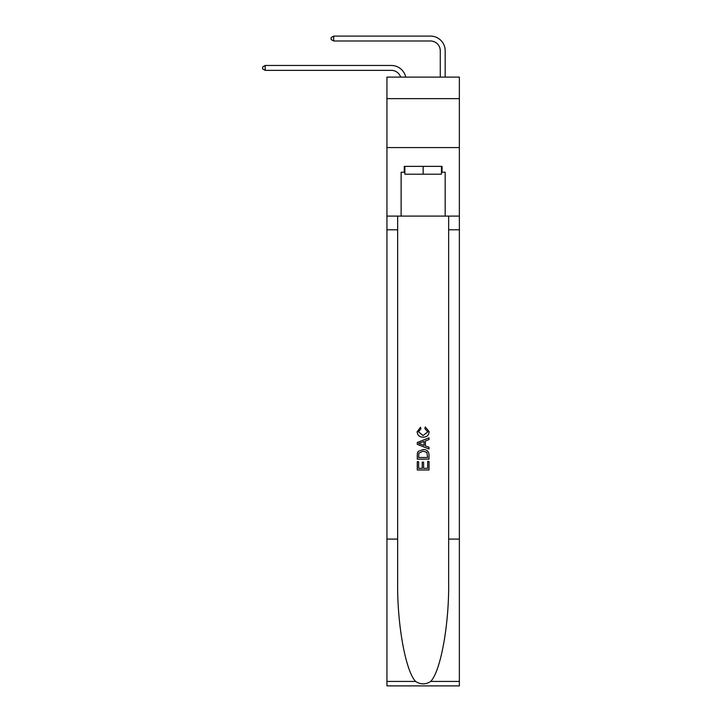 <?xml version="1.0" encoding="UTF-8"?>
<svg xmlns="http://www.w3.org/2000/svg" width="722" height="722" viewBox="0 0 722 722"><rect width="100%" height="100%" fill="white"/><g stroke="black" fill="none" stroke-linecap="round" stroke-linejoin="round"><path stroke-width="1.08" d="M459.363 98.643L459.363 77.11L386.938 77.11L386.938 98.643L459.363 98.643L459.363 147.577L386.938 147.577L386.938 98.643M440.276 77.11L440.276 50.784A9.792 9.792 20 0 0 430.493 40.992L333.69 40.992L331.145 39.529L331.145 37.571L333.69 36.1L430.493 36.1A14.684 14.684 36.8 0 1 445.176 50.784L445.176 77.11M441.458 166.376L441.458 174.201L404.852 174.201L404.852 166.376M423.155 166.376L423.155 174.201M427.668 461.412L427.668 468.343L423.597 468.343L427.668 468.343L427.668 461.412L429.021 461.412L429.021 469.995L417.271 469.995L417.271 461.71L417.271 469.995M422.244 462.161L422.244 468.343L418.625 468.343L422.244 468.343L422.244 462.161L423.597 462.161L423.597 468.343M418.282 451.358L417.442 453.064L418.282 451.358L423.083 449.517C426.837 449.499 428.814 451.313 429.021 454.95L429.021 459.156L417.271 459.156L417.271 455.14L417.271 459.156M425.258 426.928L424.87 428.588L425.258 426.928L429.166 431.729C428.85 435.33 426.819 437.144 423.056 437.171L423.056 437.171C419.455 437.09 417.469 435.285 417.126 431.756L420.538 427.234L420.89 428.886L418.48 431.837L423.056 435.51L427.812 431.882L424.87 428.588M430.727 681.433L459.363 681.433L459.363 685.9L386.938 685.9L386.938 539.081L397.651 539.081L397.651 582.735C397.136 624.449 405.602 671.063 415.574 681.433C420.619 684.655 425.673 684.655 430.727 681.433C440.709 671.063 449.165 624.449 448.651 582.735L448.651 216.095M417.271 442.487L417.271 444.355L429.021 449.012L417.271 444.355L417.271 442.487L429.021 437.821L417.271 442.487M448.651 539.081L459.363 539.081L459.363 147.577M386.938 539.081L386.938 147.577M397.651 216.095L397.651 539.081M459.363 681.433L459.363 539.081M386.938 216.095L401.125 216.095L401.125 172.242L404.852 172.242M441.458 172.242L442.044 172.242L442.044 166.376L404.257 166.376L404.257 172.242M442.044 172.242L445.176 172.242L445.176 216.095L459.363 216.095M401.125 216.095L445.176 216.095M429.021 437.821L429.021 439.581L425.402 440.916L425.402 445.925L429.021 447.261L429.021 449.012M420.8 444.22L424.049 445.42L424.049 441.413L418.625 443.416L420.8 444.22M424.049 441.413L424.049 445.42M417.271 455.14L417.442 453.064M426.837 452.306L427.668 457.495L426.837 452.306L423.056 451.178L418.868 453.172L418.625 457.495L427.668 457.495L418.625 457.495M417.271 461.71L418.625 461.71L418.625 468.343M400.647 77.11A9.792 9.792 -33.6 0 0 391.342 70.359L265.182 70.359L265.182 65.467L391.342 65.467A14.684 14.684 146.4 0 1 405.71 77.11M440.276 50.784A9.792 9.792 -143.2 0 0 430.493 40.992A9.792 9.792 -143.2 0 1 440.276 50.784A9.792 9.792 -143.2 0 0 430.493 40.992A9.792 9.792 -143.2 0 1 440.276 50.784A9.792 9.792 -143.2 0 0 430.493 40.992A9.792 9.792 -143.2 0 1 440.276 50.784A9.792 9.792 -143.2 0 0 430.493 40.992A9.792 9.792 -143.2 0 1 440.276 50.784A9.792 9.792 -143.2 0 0 430.493 40.992A9.792 9.792 -143.2 0 1 440.276 50.784A9.792 9.792 -143.2 0 0 430.493 40.992A9.792 9.792 -143.2 0 1 440.276 50.784A9.792 9.792 -143.2 0 0 430.493 40.992A9.792 9.792 -143.2 0 1 440.276 50.784A9.792 9.792 -143.2 0 0 430.493 40.992A9.792 9.792 -143.2 0 1 440.276 50.784A9.792 9.792 -143.2 0 0 430.493 40.992A9.792 9.792 -143.2 0 1 440.276 50.784A9.792 9.792 -143.2 0 0 430.493 40.992A9.792 9.792 -143.2 0 1 440.276 50.784A9.792 9.792 -143.2 0 0 430.493 40.992A9.792 9.792 -143.2 0 1 440.276 50.784A9.792 9.792 -143.2 0 0 430.493 40.992A9.792 9.792 -143.2 0 1 440.276 50.784A9.792 9.792 -143.2 0 0 430.493 40.992A9.792 9.792 -143.2 0 1 440.276 50.784A9.792 9.792 -143.2 0 0 430.493 40.992A9.792 9.792 -143.2 0 1 440.276 50.784A9.792 9.792 -143.2 0 0 430.493 40.992A9.792 9.792 -143.2 0 1 440.276 50.784A9.792 9.792 -143.2 0 0 430.493 40.992A9.792 9.792 -143.2 0 1 440.276 50.784A9.792 9.792 -143.2 0 0 430.493 40.992A9.792 9.792 -143.2 0 1 440.276 50.784A9.792 9.792 -143.2 0 0 430.493 40.992A9.792 9.792 -143.2 0 1 440.276 50.784A9.792 9.792 -143.2 0 0 430.493 40.992A9.792 9.792 -143.2 0 1 440.276 50.784A9.792 9.792 -143.2 0 0 430.493 40.992A9.792 9.792 -143.2 0 1 440.276 50.784A9.792 9.792 -143.2 0 0 430.493 40.992A9.792 9.792 -143.2 0 1 440.276 50.784A9.792 9.792 -143.2 0 0 430.493 40.992A9.792 9.792 -143.2 0 1 440.276 50.784A9.792 9.792 -143.2 0 0 430.493 40.992A9.792 9.792 -143.2 0 1 440.276 50.784A9.792 9.792 -143.2 0 0 430.493 40.992A9.792 9.792 -143.2 0 1 440.276 50.784A9.792 9.792 -143.2 0 0 430.493 40.992A9.792 9.792 -143.2 0 1 440.276 50.784A9.792 9.792 -143.2 0 0 430.493 40.992A9.792 9.792 -143.2 0 1 440.276 50.784A9.792 9.792 -143.2 0 0 430.493 40.992A9.792 9.792 -143.2 0 1 440.276 50.784A9.792 9.792 -143.2 0 0 430.493 40.992A9.792 9.792 -143.2 0 1 440.276 50.784A9.792 9.792 -143.2 0 0 430.493 40.992A9.792 9.792 -143.2 0 1 440.276 50.784A9.792 9.792 -143.2 0 0 430.493 40.992A9.792 9.792 -143.2 0 1 440.276 50.784A9.792 9.792 -143.2 0 0 430.493 40.992M265.182 70.359L262.637 68.888L262.637 66.929L265.182 65.467M333.69 36.1L333.69 40.992M448.651 229.795L459.363 229.795M397.651 229.795L386.938 229.795M386.938 681.433L415.574 681.433"/></g></svg>
